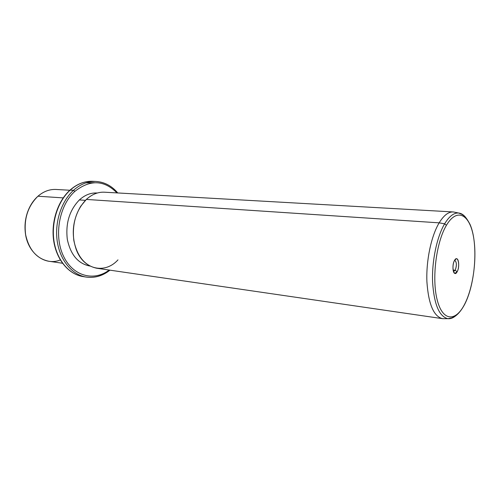 <?xml version="1.0" encoding="UTF-8"?>
<svg xmlns="http://www.w3.org/2000/svg" width="500" height="500" viewBox="0 0 500 500"><rect width="100%" height="100%" fill="white"/><g stroke="black" fill="none" stroke-linecap="round" stroke-linejoin="round"><path stroke-width="0.75" d="M62.488 263.244L48.819 261.25C36.8 258.75 29.075 249.938 25.644 234.812C23.688 219.081 27.794 206.219 37.956 196.219C33.006 200.65 29.375 206.444 27.075 213.588C25.231 219.537 24.619 225.619 25.231 231.819C27.031 252.944 45.012 266.394 60.306 259.944M37.956 196.219L63.206 197.894L37.956 196.219C43.562 191.412 49.6 189.156 56.069 189.462L69.85 190.244M94.306 182.694L85.9 182.862M117.762 192.956C111.788 185.869 104.5 182.031 95.913 181.444C87.963 181.15 80.487 184.106 73.481 190.312C80.487 184.106 87.963 181.15 95.913 181.444L92.625 181.294C84.669 181 77.194 183.944 70.188 190.131L69.812 190.294L70.188 190.131C57.869 201.25 51.05 222.481 54.037 241.388C56.994 260.312 69.144 274.444 83 276.569C69.144 274.444 56.994 260.312 54.037 241.388C51.05 222.481 57.869 201.25 70.188 190.131C77.194 183.944 84.669 181 92.625 181.294C84.506 181.025 76.95 183.981 69.944 190.175M69.812 190.294C57.5 201.475 50.788 222.537 53.769 241.325C56.725 260.094 68.806 274.344 83 276.569L86.25 277.081C72.4 274.962 60.263 260.781 57.312 241.781C54.337 222.8 61.156 201.481 73.481 190.312L74.844 191.375C90.125 179.406 104.169 179.919 116.975 192.913C104.169 179.919 90.125 179.406 74.844 191.375L73.481 190.312L70.188 190.131L73.481 190.312C61.156 201.481 54.337 222.8 57.312 241.781C60.263 260.781 72.4 274.962 86.25 277.081C94.637 278.225 102.475 275.912 109.763 270.138M74.844 191.375C59.2 205.35 53.719 235.694 63.369 255.906C72.831 276.288 93.938 281.737 109.181 270.056C93.938 281.737 72.831 276.288 63.369 255.906C53.719 235.694 59.2 205.35 74.844 191.375M79.375 199.931C69.444 210.238 65.431 223.431 67.331 239.513C70.7 254.944 78.231 263.781 89.931 266.025L89.562 265.975C77.969 263.538 70.55 254.638 67.294 239.269C65.481 223.269 69.506 210.156 79.375 199.931L85.419 200.338L79.375 199.931C84.825 195 90.681 192.688 96.938 192.987L97.312 193.012C90.925 192.594 84.95 194.9 79.375 199.931M455.181 212.319L453.175 211.944C448.425 211.744 443.756 215.381 439.162 222.844L86.35 199.431L439.162 222.844C431.256 235.963 426.062 260.444 426.9 281.55C428.425 303.944 433.594 316.306 442.394 318.644L96.744 268.238C84.794 265.712 77.156 256.438 73.819 240.419C71.969 223.744 76.15 210.081 86.35 199.431L80.712 206.238C72.6 220.069 71.131 234.569 76.312 249.744C83.875 270.05 105.225 274.137 117.975 259.869M442.394 318.644L444.438 318.681M86.35 199.431C91.969 194.306 97.994 191.9 104.425 192.2L453.175 211.944M447.931 318.681L451.856 317.9L455.363 316.094C458.7 313.637 461.806 309.719 464.669 304.337L464.644 304.194C473.681 286.663 477.456 255.362 473.088 234.656C468.862 213.75 456.606 207.981 446.425 225.306C436.163 242.312 431.625 278.906 437.231 300.075C442.681 321.494 455.7 321.994 464.644 304.194L464.669 304.337C475.525 283.356 478.312 243.481 470.112 224.569C465.269 215.294 463.137 215.356 461.969 214.369L458.606 213.019L453.456 211.969C448.625 211.6 443.862 215.225 439.162 222.844L444.631 223.812L446.425 225.306L444.631 223.812C449.225 216.262 453.888 212.662 458.606 213.019C461.075 213.263 463.331 214.613 465.381 217.05C463.331 214.613 461.075 213.263 458.606 213.019C453.888 212.662 449.225 216.262 444.631 223.812C436.844 236.894 431.737 261.337 432.594 282.294C434.137 304.525 439.25 316.65 447.931 318.681L442.675 318.681C433.781 316.631 428.531 304.375 426.912 281.913C426.006 260.731 431.206 236.038 439.162 222.844L444.631 223.812C436.844 236.894 431.737 261.337 432.594 282.294C434.137 304.525 439.25 316.65 447.931 318.681C450.4 318.931 452.881 318.062 455.375 316.081M464.669 304.337L464.162 305.119M446.425 225.306C456.606 207.981 468.862 213.75 473.088 234.656C477.456 255.362 473.681 286.663 464.644 304.194C455.7 321.994 442.681 321.494 437.231 300.075C431.625 278.906 436.163 242.312 446.425 225.306M457.15 271.744C460.481 266.031 457.8 254.181 454.531 260.419C451.119 266.219 453.931 278.125 457.15 271.744L455.2 270.275C456.931 265.2 456.731 261.875 454.6 260.294L454.744 260.294C456.75 262.1 456.9 265.425 455.2 270.275L457.15 271.744L454.837 273.406C452.525 272.906 452.306 264.125 454.531 260.419L456.312 258.756C458.975 258.1 459.569 267.644 457.15 271.744M453.462 271.556L455.2 270.275L453.113 270.056L455.2 270.275L453.462 271.556M86.25 277.081C94.787 278.219 102.688 275.919 109.963 270.169M456.312 258.756L454.65 260.212M454.837 273.406L453.494 271.65"/></g></svg>
